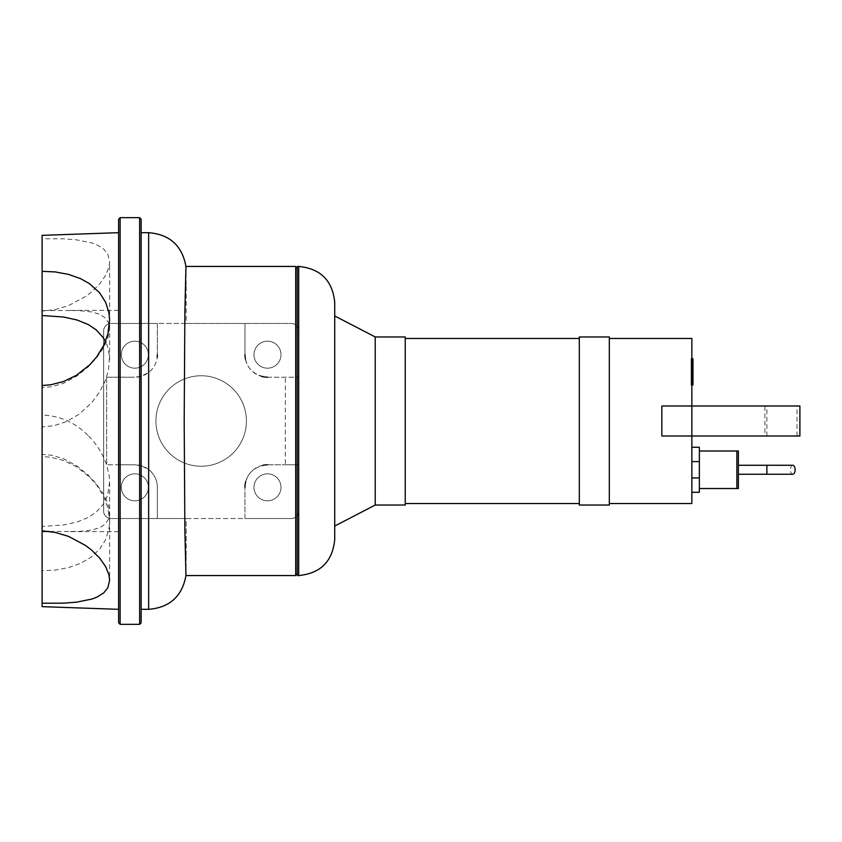 <?xml version="1.0" encoding="UTF-8"?>
<svg xmlns="http://www.w3.org/2000/svg" width="842" height="842" viewBox="0 0 842 842"><rect width="100%" height="100%" fill="white"/><g stroke="black" fill="none" stroke-linecap="round" stroke-linejoin="round"><path stroke-width="0.63" stroke-dasharray="4.21 3.16" d="M267.482 377.195L298.7 377.195L267.482 377.195C253.4 375.416 245.896 367.912 244.969 354.682L244.969 323.465L244.969 354.682M244.969 487.318C245.896 474.088 253.4 466.584 267.482 464.805L298.7 464.805L298.7 511.031A7.504 7.504 0 0 1 291.195 518.535L244.969 518.535L244.969 487.318L244.969 518.535L186.156 518.535L186.156 556.951L186.156 518.535L157.359 518.535L157.359 487.318A22.513 22.513 0 0 0 134.846 464.805L141.14 465.71L148.645 469.531C154.37 474.278 157.275 480.203 157.359 487.318L157.359 518.535L111.123 518.535A7.504 7.504 0 0 1 103.629 511.031L103.629 330.969A7.504 7.504 0 0 1 111.123 323.465L157.359 323.465L157.359 354.682L157.359 323.465L186.156 323.465L186.156 285.049L186.156 323.465L291.195 323.465A7.504 7.504 0 0 1 298.7 330.969L298.7 464.805L285.333 464.805L285.333 377.195M263.009 465.258A22.513 22.513 0 0 0 245.706 481.624M253.979 487.318A13.504 13.504 0 0 1 274.229 475.625A13.504 13.504 0 0 1 274.229 499.011A13.504 13.504 0 0 1 253.979 487.318A13.504 13.504 0 0 0 274.229 499.011A13.504 13.504 0 0 0 274.229 475.625A13.504 13.504 0 0 0 253.979 487.318M120.132 464.805L134.846 464.805L106.629 464.805L120.132 464.805L120.132 624.332M106.629 377.195L106.629 464.805L106.629 377.195L134.846 377.195L106.629 377.195M157.359 354.682C157.275 361.807 154.37 367.733 148.645 372.469L141.14 376.29L134.846 377.195A22.513 22.513 0 0 0 157.191 357.418M245.39 358.997A22.513 22.513 0 0 0 261.746 376.448M267.482 464.805L285.333 464.805M267.482 368.186A13.504 13.504 0 0 1 255.789 347.925A13.504 13.504 0 0 1 279.176 347.925A13.504 13.504 0 0 1 267.482 368.186A13.504 13.504 0 0 0 279.176 347.925A13.504 13.504 0 0 0 255.789 347.925A13.504 13.504 0 0 0 267.482 368.186M148.35 354.682A13.504 13.504 0 0 1 128.089 366.375A13.504 13.504 0 0 1 128.089 342.989A13.504 13.504 0 0 1 148.35 354.682A13.504 13.504 0 0 0 128.089 342.989A13.504 13.504 0 0 0 128.089 366.375A13.504 13.504 0 0 0 148.35 354.682M134.846 473.814A13.504 13.504 0 0 1 146.54 494.075A13.504 13.504 0 0 1 123.153 494.075A13.504 13.504 0 0 1 134.846 473.814A13.504 13.504 0 0 0 123.153 494.075A13.504 13.504 0 0 0 146.54 494.075A13.504 13.504 0 0 0 134.846 473.814M118.627 219.173L118.627 622.827M186.156 285.049L185.945 266.44M295.7 266.44L295.7 575.56M185.945 575.56L186.156 556.951M201.164 375.753A45.247 45.247 0 0 1 240.349 443.618A45.247 45.247 0 0 1 161.98 443.618A45.247 45.247 0 0 1 201.164 375.753A45.247 45.247 0 0 0 161.98 443.618A45.247 45.247 0 0 0 240.349 443.618A45.247 45.247 0 0 0 201.164 375.753M88.621 436.009C96.819 444.365 102.808 453.964 106.597 464.805L109.176 475.741L109.628 482.013L107.618 495.391L103.377 504.147L96.314 512.031L88.21 517.472L77.022 522.019L63.687 524.966L42.1 526.482L42.1 570.655L55.214 570.076L68.56 567.613L80.748 563.266L91.441 556.941L99.651 549.173L105.682 539.617L108.902 529.344L109.628 521.124L107.913 507.989L103.798 496.78L97.009 485.539L89.841 477.267L76.443 466.71L63.603 460.511L50.783 457.227L42.1 456.49L42.1 415.053C60.203 415.759 75.706 422.747 88.621 436.009M42.1 310.54L42.1 315.518L42.1 311.14L55.214 309.582L68.56 305.604L85.558 296.542L91.441 292.048L99.651 283.933L105.682 275.313L108.902 267.377L109.628 261.873L107.913 254.389L103.798 249.158L97.009 244.885L91.967 242.959L76.443 239.823L63.603 238.833L42.1 238.77L42.1 310.54L79.127 310.582L91.904 311.95L99.819 314.34L105.103 317.781L108.534 322.812L109.628 328.875L107.608 339.158L103.356 348.062L96.293 358.166L88.231 366.849L77.043 375.9L63.708 383.184L52.278 386.667L42.1 387.657L42.1 385.51L42.1 426.947L53.846 425.726L66.234 421.705L79.127 414.211L91.904 402.444L99.819 391.646L105.103 381.205L108.534 370.048L109.544 356.787L107.608 346.578L105.471 341.431M42.1 387.657L42.1 415.053M49.678 531.491L79.127 531.418L91.904 530.05L99.819 527.66L105.103 524.219L108.534 519.188L109.544 511.073L107.608 502.842L103.356 493.938L96.293 483.834L88.231 475.151L77.043 466.1L63.708 458.816L52.278 455.333L42.1 454.343L42.1 426.947M42.1 526.482L42.1 454.343M42.1 570.655L42.1 606.65M42.1 235.35L42.1 238.77M141.14 622.827L141.14 219.173M42.1 311.14L42.1 456.49M334.716 302.457L334.716 539.543M297.205 266.44L297.205 575.56M297.205 421L297.205 267.935L297.205 421M295.7 421L295.7 267.935L295.7 421M291.195 518.535A7.504 7.504 0 0 0 298.7 511.031L298.7 330.969A7.504 7.504 0 0 0 291.195 323.465L111.123 323.465A7.504 7.504 0 0 0 103.629 330.969L103.629 511.031A7.504 7.504 0 0 0 111.123 518.535L291.195 518.535M736.876 469.773L736.876 451.007L736.876 469.773M699.365 469.773L699.365 451.007L699.365 469.773M691.861 461.595L691.861 477.951L691.861 461.595L699.365 461.595L699.365 492.275M691.861 477.951L691.861 492.275L691.861 477.951L699.365 477.951M699.365 447.26L699.365 461.595M764.925 436.009L691.861 436.009L797.016 436.009L764.925 436.009L764.925 405.991L797.016 405.991L691.861 405.991L764.925 405.991M799.9 436.009L661.844 436.009L691.861 436.009L691.861 405.991L799.9 405.991M797.016 436.009L797.016 405.991M691.861 338.463L691.861 436.009L691.861 405.991L661.844 405.991L661.844 436.009L661.844 405.991L691.861 405.991L661.844 405.991L661.844 436.009L691.861 436.009L691.861 503.537M766.883 436.009L766.883 405.991M405.244 421L405.244 338.463L405.244 421M579.317 421L579.317 338.463L579.317 421M609.324 421L609.324 338.463L609.324 421M405.244 336.968L405.244 505.032M375.227 336.968L375.227 505.032M334.716 421L334.716 315.96L334.716 421M609.324 336.968L609.324 505.032M579.317 336.968L579.317 505.032M738.371 469.773L738.371 465.268L738.371 469.773M792.785 465.268A4.505 2.337 -90 0 0 790.449 469.773A4.505 2.337 -90 0 0 792.785 474.267M738.371 451.007L738.371 488.528M691.082 370.901L691.082 358.976L691.082 373.974L691.082 358.987L691.082 370.901L692.987 370.901L692.987 358.987L692.987 370.901M691.861 384.941L692.987 384.941L692.987 358.987L691.082 358.987L691.082 384.941L691.082 358.987L692.987 358.987L692.987 373.974L692.987 358.976L692.987 377.984L692.987 358.987L691.082 358.987L692.987 358.987L692.987 362.997L691.082 363.028L692.987 362.997L692.987 373.974L691.082 373.974L691.082 363.87L691.082 373.932L692.987 373.932L692.987 363.028L692.987 378.195L692.987 361.102L691.082 361.102L691.082 358.766L691.082 378.195L691.082 361.102L691.861 361.102M692.987 377.974L691.082 377.974L692.987 377.974L692.987 366.238L692.987 377.974L691.082 377.974L692.987 377.974L692.987 366.238L691.082 366.238L692.987 366.238L692.987 377.974L691.082 377.974M692.987 377.984L691.082 377.984L692.987 377.984M692.987 358.976L691.082 358.976L692.987 358.976M691.861 378.195L691.082 378.195M691.861 375.858L692.987 375.858M691.861 358.766L691.082 358.766M692.987 361.102L692.987 358.766M692.987 362.997L691.082 362.997M692.987 358.987L691.082 358.987L692.987 358.987M692.987 379.595L692.987 382.468L692.987 379.595L691.082 379.595L691.082 382.468L691.082 379.595M691.861 385.341L691.082 385.341L691.082 382.468L691.082 385.341M692.987 385.341L692.987 382.468L692.987 385.341M148.645 469.531L148.645 609.324M148.645 232.676L148.645 372.469M139.635 465.321L139.635 624.332M139.635 217.668L139.635 376.679M120.132 217.668L120.132 377.195M298.7 266.44L298.7 575.56M766.883 465.268L766.883 474.267M692.987 372.574L691.082 372.574M692.987 372.259L691.082 372.259M692.987 373.974L691.082 373.974M692.987 373.09L691.082 373.09L692.987 373.09M692.987 368.501L691.861 368.501M692.987 363.87L691.082 363.87L692.987 363.87M692.987 364.418L691.082 364.418M692.987 364.702L691.082 364.702M109.628 482.382L109.628 521.124M109.628 328.969L109.628 261.873M109.628 359.618L109.628 320.97M118.627 310.382L67.77 310.382M118.627 531.618L67.77 531.618M109.628 513.031L109.628 580.127"/><path stroke-width="1.26" d="M267.482 464.805A22.513 22.513 0 0 0 263.009 465.258M245.706 481.624A22.513 22.513 0 0 0 244.969 487.318M157.191 357.418A22.513 22.513 0 0 0 157.359 354.682M244.969 354.682A22.513 22.513 0 0 0 245.39 358.997M261.746 376.448A22.513 22.513 0 0 0 267.482 377.195M185.945 266.44L184.882 311.708L184.188 421L184.882 530.292L185.945 575.56L295.7 575.56L295.7 266.44L185.945 266.44M42.1 385.51L42.1 271.345L55.214 271.924L68.56 274.387L80.748 278.734L89.378 283.586L99.651 292.827L105.682 302.383L108.902 312.656L109.607 319.518L107.913 334.011L103.798 345.22L97.009 356.461L89.841 364.733L76.443 375.29L63.603 381.489L50.783 384.773L42.1 385.51L42.1 531.46L49.678 531.491M105.471 341.431L103.356 337.831L96.293 329.948L88.231 324.538L77.043 319.992L63.708 317.045L42.1 315.518M118.627 609.324L42.1 606.65L42.1 531.46M42.1 271.345L42.1 235.35L118.627 232.676M42.1 530.86L55.214 532.418L68.56 536.396L85.558 545.458L91.441 549.952L99.651 558.067L105.682 566.687L108.902 574.623L109.628 580.127L107.913 587.611L103.798 592.842L97.009 597.115L91.967 599.041L76.443 602.177L63.603 603.167L42.1 603.23M139.635 217.668L139.635 624.332L141.14 622.827L141.14 219.173L139.635 217.668L120.132 217.668L118.627 219.173L118.627 622.827L120.132 624.332L120.132 217.668M298.7 575.56C320.57 573.423 332.579 561.425 334.716 539.543L334.716 302.457C332.579 280.575 320.57 268.577 298.7 266.44L297.205 266.44L297.205 575.56L298.7 575.56L298.7 266.44M699.365 488.528L736.876 488.528L736.876 451.007L738.371 451.007L738.371 488.528L736.876 488.528L736.876 451.007L699.365 451.007M691.861 492.275L699.365 492.275L699.365 447.26L691.861 447.26M691.861 477.951L699.365 477.951M691.861 461.595L699.365 461.595M609.324 503.537L691.861 503.537L691.861 436.009L799.9 436.009L799.9 405.991L661.844 405.991L661.844 436.009L691.861 436.009L691.861 338.463L609.324 338.463M375.227 336.968L375.227 505.032L405.244 505.032L405.244 336.968L375.227 336.968L334.716 315.96M609.324 421L609.324 336.968L579.317 336.968L579.317 505.032L609.324 505.032L609.324 421M766.883 474.267L792.785 474.267A4.505 2.337 -90 0 0 795.122 469.773A4.505 2.337 -90 0 0 792.785 465.268L766.883 465.268L766.883 474.267L738.371 474.267M691.861 358.766L692.987 358.766L692.987 378.195L691.861 378.195M692.987 375.858L691.861 375.858M692.987 378.195L692.987 384.941L691.861 384.941M692.987 384.941L691.861 385.341M185.987 575.339C182.251 596.241 169.8 607.566 148.645 609.324L148.645 232.676L141.14 232.676M692.987 368.501L691.861 368.501M692.987 361.102L691.861 361.102M185.987 266.661C182.251 245.759 169.8 234.434 148.645 232.676M139.635 624.332L120.132 624.332M148.645 609.324L141.14 609.324M297.205 267.935L295.7 267.935M297.205 574.065L295.7 574.065M579.317 338.463L405.244 338.463M579.317 503.537L405.244 503.537M375.227 505.032L334.716 526.039M738.371 465.268L766.883 465.268"/></g></svg>
